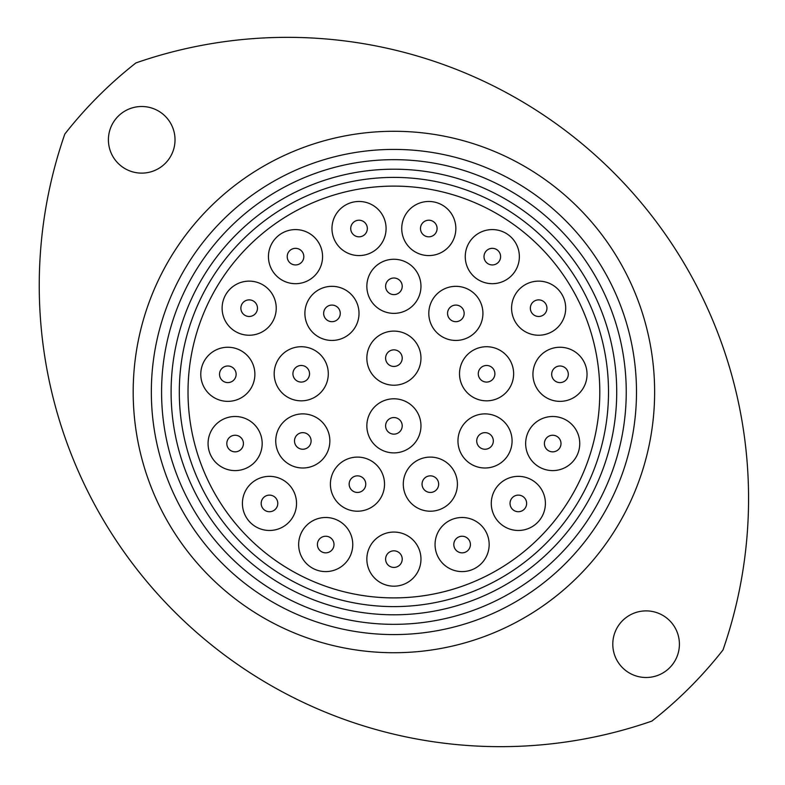 <?xml version="1.0" encoding="UTF-8"?>
<svg xmlns="http://www.w3.org/2000/svg" width="785" height="785" viewBox="0 0 785 785"><rect width="100%" height="100%" fill="white"/><g stroke="black" fill="none" stroke-linecap="round" stroke-linejoin="round"><path stroke-width="1.18" d="M161.573 392A232.34 232.34 0 0 0 393.913 624.34A232.34 232.34 0 0 0 626.244 392A232.34 232.34 0 0 0 393.913 159.669A232.34 232.34 0 0 0 161.573 392M636.488 392A242.585 242.585 0 0 1 393.913 634.584A242.585 242.585 0 0 1 151.328 392A242.585 242.585 0 0 1 393.913 149.415A242.585 242.585 0 0 1 636.488 392M179.304 392A214.609 214.609 0 0 0 393.913 606.609A214.609 214.609 0 0 0 608.512 392A214.609 214.609 0 0 0 393.913 177.4A214.609 214.609 0 0 0 179.304 392A214.609 214.609 0 0 1 393.913 177.4A214.609 214.609 0 0 1 608.512 392M175.026 139.808A33.304 33.304 0 0 0 141.722 106.505A33.304 33.304 0 0 0 108.409 139.808A33.304 33.304 0 0 0 141.722 173.122A33.304 33.304 0 0 0 175.026 139.808M64.821 134.039A461.188 461.188 0 0 0 651.874 721.091A418.14 418.14 0 0 0 722.995 649.97A461.188 461.188 0 0 0 135.942 62.918A418.14 418.14 0 0 0 64.821 134.039M679.408 644.191A33.304 33.304 0 0 0 646.094 610.887A33.304 33.304 0 0 0 612.791 644.191A33.304 33.304 0 0 0 646.094 677.504A33.304 33.304 0 0 0 679.408 644.191M366.85 425.843A27.053 27.053 0 0 0 393.913 452.896A27.053 27.053 0 0 0 420.966 425.843A27.053 27.053 0 0 0 393.913 398.79A27.053 27.053 0 0 0 366.85 425.843M275.741 440.944A27.053 27.053 0 0 0 302.794 467.997A27.053 27.053 0 0 0 329.857 440.944A27.053 27.053 0 0 0 302.794 413.881A27.053 27.053 0 0 0 275.741 440.944M274.181 373.778A27.053 27.053 0 0 0 301.234 400.831A27.053 27.053 0 0 0 328.297 373.778A27.053 27.053 0 0 0 301.234 346.725A27.053 27.053 0 0 0 274.181 373.778M304.894 313.382A27.053 27.053 0 0 0 331.957 340.445A27.053 27.053 0 0 0 359.01 313.382A27.053 27.053 0 0 0 331.957 286.329A27.053 27.053 0 0 0 304.894 313.382M366.85 286.309A27.053 27.053 0 0 0 393.913 313.372A27.053 27.053 0 0 0 420.966 286.309A27.053 27.053 0 0 0 393.913 259.256A27.053 27.053 0 0 0 366.85 286.309M428.806 313.382A27.053 27.053 0 0 0 455.859 340.445A27.053 27.053 0 0 0 482.922 313.382A27.053 27.053 0 0 0 455.859 286.329A27.053 27.053 0 0 0 428.806 313.382M459.519 373.778A27.053 27.053 0 0 0 486.582 400.831A27.053 27.053 0 0 0 513.635 373.778A27.053 27.053 0 0 0 486.582 346.725A27.053 27.053 0 0 0 459.519 373.778M457.959 440.944A27.053 27.053 0 0 0 485.022 467.997A27.053 27.053 0 0 0 512.075 440.944A27.053 27.053 0 0 0 485.022 413.881A27.053 27.053 0 0 0 457.959 440.944M403.294 484.149A27.053 27.053 0 0 0 430.357 511.212A27.053 27.053 0 0 0 457.41 484.149A27.053 27.053 0 0 0 430.357 457.096A27.053 27.053 0 0 0 403.294 484.149M330.406 484.149A27.053 27.053 0 0 0 357.46 511.212A27.053 27.053 0 0 0 384.522 484.149A27.053 27.053 0 0 0 357.46 457.096A27.053 27.053 0 0 0 330.406 484.149M242.418 503.42A27.053 27.053 0 0 0 269.481 530.474A27.053 27.053 0 0 0 296.534 503.42A27.053 27.053 0 0 0 269.481 476.358A27.053 27.053 0 0 0 242.418 503.42M208.064 443.545A27.053 27.053 0 0 0 235.117 470.598A27.053 27.053 0 0 0 262.17 443.545A27.053 27.053 0 0 0 235.117 416.492A27.053 27.053 0 0 0 208.064 443.545M200.774 374.298A27.053 27.053 0 0 0 227.827 401.361A27.053 27.053 0 0 0 254.88 374.298A27.053 27.053 0 0 0 227.827 347.245A27.053 27.053 0 0 0 200.774 374.298M331.967 228.523A27.053 27.053 0 0 0 359.03 255.576A27.053 27.053 0 0 0 386.083 228.523A27.053 27.053 0 0 0 359.03 201.47A27.053 27.053 0 0 0 331.967 228.523M222.116 308.181A27.053 27.053 0 0 0 249.169 335.234A27.053 27.053 0 0 0 276.232 308.181A27.053 27.053 0 0 0 249.169 281.128A27.053 27.053 0 0 0 222.116 308.181M401.734 228.523A27.053 27.053 0 0 0 428.787 255.576A27.053 27.053 0 0 0 455.849 228.523A27.053 27.053 0 0 0 428.787 201.47A27.053 27.053 0 0 0 401.734 228.523M511.584 308.181A27.053 27.053 0 0 0 538.647 335.234A27.053 27.053 0 0 0 565.7 308.181A27.053 27.053 0 0 0 538.647 281.128A27.053 27.053 0 0 0 511.584 308.181M465.25 256.636A27.053 27.053 0 0 0 492.303 283.689A27.053 27.053 0 0 0 519.366 256.636A27.053 27.053 0 0 0 492.303 229.583A27.053 27.053 0 0 0 465.25 256.636M532.937 374.298A27.053 27.053 0 0 0 559.99 401.361A27.053 27.053 0 0 0 587.043 374.298A27.053 27.053 0 0 0 559.99 347.245A27.053 27.053 0 0 0 532.937 374.298M525.646 443.545A27.053 27.053 0 0 0 552.699 470.598A27.053 27.053 0 0 0 579.752 443.545A27.053 27.053 0 0 0 552.699 416.492A27.053 27.053 0 0 0 525.646 443.545M268.45 256.636A27.053 27.053 0 0 0 295.513 283.689A27.053 27.053 0 0 0 322.566 256.636A27.053 27.053 0 0 0 295.513 229.583A27.053 27.053 0 0 0 268.45 256.636M435.057 544.545A27.053 27.053 0 0 0 462.11 571.598A27.053 27.053 0 0 0 489.163 544.545A27.053 27.053 0 0 0 462.11 517.492A27.053 27.053 0 0 0 435.057 544.545M491.282 503.42A27.053 27.053 0 0 0 518.336 530.474A27.053 27.053 0 0 0 545.398 503.42A27.053 27.053 0 0 0 518.336 476.358A27.053 27.053 0 0 0 491.282 503.42M366.85 559.126A27.053 27.053 0 0 0 393.913 586.179A27.053 27.053 0 0 0 420.966 559.126A27.053 27.053 0 0 0 393.913 532.063A27.053 27.053 0 0 0 366.85 559.126M298.653 544.545A27.053 27.053 0 0 0 325.706 571.598A27.053 27.053 0 0 0 352.759 544.545A27.053 27.053 0 0 0 325.706 517.492A27.053 27.053 0 0 0 298.653 544.545M366.85 358.156A27.053 27.053 0 0 0 393.913 385.219A27.053 27.053 0 0 0 420.966 358.156A27.053 27.053 0 0 0 393.913 331.103A27.053 27.053 0 0 0 366.85 358.156M188.017 392A205.896 205.896 0 0 1 393.913 186.104A205.896 205.896 0 0 1 599.799 392A205.896 205.896 0 0 1 393.913 597.895A205.896 205.896 0 0 1 188.017 392M402.214 358.156A8.301 8.301 0 0 1 393.913 366.458A8.301 8.301 0 0 1 385.612 358.156A8.301 8.301 0 0 1 393.913 349.855A8.301 8.301 0 0 1 402.214 358.156M334.008 544.545A8.301 8.301 0 0 1 325.706 552.846A8.301 8.301 0 0 1 317.405 544.545A8.301 8.301 0 0 1 325.706 536.243A8.301 8.301 0 0 1 334.008 544.545M402.214 559.126A8.301 8.301 0 0 1 393.913 567.427A8.301 8.301 0 0 1 385.612 559.126A8.301 8.301 0 0 1 393.913 550.825A8.301 8.301 0 0 1 402.214 559.126M526.637 503.42A8.301 8.301 0 0 1 518.336 511.722A8.301 8.301 0 0 1 510.034 503.42A8.301 8.301 0 0 1 518.336 495.119A8.301 8.301 0 0 1 526.637 503.42M470.411 544.545A8.301 8.301 0 0 1 462.11 552.846A8.301 8.301 0 0 1 453.808 544.545A8.301 8.301 0 0 1 462.11 536.243A8.301 8.301 0 0 1 470.411 544.545M303.815 256.636A8.301 8.301 0 0 1 295.513 264.938A8.301 8.301 0 0 1 287.212 256.636A8.301 8.301 0 0 1 295.513 248.335A8.301 8.301 0 0 1 303.815 256.636M561 443.545A8.301 8.301 0 0 1 552.699 451.846A8.301 8.301 0 0 1 544.397 443.545A8.301 8.301 0 0 1 552.699 435.243A8.301 8.301 0 0 1 561 443.545M568.291 374.298A8.301 8.301 0 0 1 559.99 382.599A8.301 8.301 0 0 1 551.688 374.298A8.301 8.301 0 0 1 559.99 365.996A8.301 8.301 0 0 1 568.291 374.298M500.604 256.636A8.301 8.301 0 0 1 492.303 264.938A8.301 8.301 0 0 1 484.002 256.636A8.301 8.301 0 0 1 492.303 248.335A8.301 8.301 0 0 1 500.604 256.636M546.949 308.181A8.301 8.301 0 0 1 538.647 316.483A8.301 8.301 0 0 1 530.346 308.181A8.301 8.301 0 0 1 538.647 299.88A8.301 8.301 0 0 1 546.949 308.181M437.088 228.523A8.301 8.301 0 0 1 428.787 236.825A8.301 8.301 0 0 1 420.485 228.523A8.301 8.301 0 0 1 428.787 220.222A8.301 8.301 0 0 1 437.088 228.523M257.47 308.181A8.301 8.301 0 0 1 249.169 316.483A8.301 8.301 0 0 1 240.867 308.181A8.301 8.301 0 0 1 249.169 299.88A8.301 8.301 0 0 1 257.47 308.181M367.331 228.523A8.301 8.301 0 0 1 359.03 236.825A8.301 8.301 0 0 1 350.728 228.523A8.301 8.301 0 0 1 359.03 220.222A8.301 8.301 0 0 1 367.331 228.523M236.128 374.298A8.301 8.301 0 0 1 227.827 382.599A8.301 8.301 0 0 1 219.525 374.298A8.301 8.301 0 0 1 227.827 365.996A8.301 8.301 0 0 1 236.128 374.298M243.419 443.545A8.301 8.301 0 0 1 235.117 451.846A8.301 8.301 0 0 1 226.816 443.545A8.301 8.301 0 0 1 235.117 435.243A8.301 8.301 0 0 1 243.419 443.545M277.782 503.42A8.301 8.301 0 0 1 269.481 511.722A8.301 8.301 0 0 1 261.179 503.42A8.301 8.301 0 0 1 269.481 495.119A8.301 8.301 0 0 1 277.782 503.42M365.761 484.149A8.301 8.301 0 0 1 357.46 492.45A8.301 8.301 0 0 1 349.158 484.149A8.301 8.301 0 0 1 357.46 475.847A8.301 8.301 0 0 1 365.761 484.149M438.658 484.149A8.301 8.301 0 0 1 430.357 492.45A8.301 8.301 0 0 1 422.055 484.149A8.301 8.301 0 0 1 430.357 475.847A8.301 8.301 0 0 1 438.658 484.149M493.323 440.944A8.301 8.301 0 0 1 485.022 449.246A8.301 8.301 0 0 1 476.721 440.944A8.301 8.301 0 0 1 485.022 432.643A8.301 8.301 0 0 1 493.323 440.944M494.884 373.778A8.301 8.301 0 0 1 486.582 382.079A8.301 8.301 0 0 1 478.281 373.778A8.301 8.301 0 0 1 486.582 365.476A8.301 8.301 0 0 1 494.884 373.778M464.161 313.382A8.301 8.301 0 0 1 455.859 321.683A8.301 8.301 0 0 1 447.558 313.382A8.301 8.301 0 0 1 455.859 305.08A8.301 8.301 0 0 1 464.161 313.382M402.214 286.309A8.301 8.301 0 0 1 393.913 294.611A8.301 8.301 0 0 1 385.612 286.309A8.301 8.301 0 0 1 393.913 278.008A8.301 8.301 0 0 1 402.214 286.309M340.258 313.382A8.301 8.301 0 0 1 331.957 321.683A8.301 8.301 0 0 1 323.655 313.382A8.301 8.301 0 0 1 331.957 305.08A8.301 8.301 0 0 1 340.258 313.382M309.535 373.778A8.301 8.301 0 0 1 301.234 382.079A8.301 8.301 0 0 1 292.933 373.778A8.301 8.301 0 0 1 301.234 365.476A8.301 8.301 0 0 1 309.535 373.778M311.096 440.944A8.301 8.301 0 0 1 302.794 449.246A8.301 8.301 0 0 1 294.493 440.944A8.301 8.301 0 0 1 302.794 432.643A8.301 8.301 0 0 1 311.096 440.944M402.214 425.843A8.301 8.301 0 0 1 393.913 434.144A8.301 8.301 0 0 1 385.612 425.843A8.301 8.301 0 0 1 393.913 417.541A8.301 8.301 0 0 1 402.214 425.843M204.08 471.736A205.896 205.896 0 0 1 314.167 202.177A205.896 205.896 0 0 1 583.736 312.263A205.896 205.896 0 0 1 473.649 581.832A205.896 205.896 0 0 1 204.08 471.736M616.716 392A222.803 222.803 0 0 1 393.913 614.802A222.803 222.803 0 0 1 171.101 392A222.803 222.803 0 0 1 393.913 169.197A222.803 222.803 0 0 1 616.716 392M133.185 392A260.728 260.728 0 0 1 393.913 131.281A260.728 260.728 0 0 1 654.631 392A260.728 260.728 0 0 1 393.913 652.727A260.728 260.728 0 0 1 133.185 392"/></g></svg>
